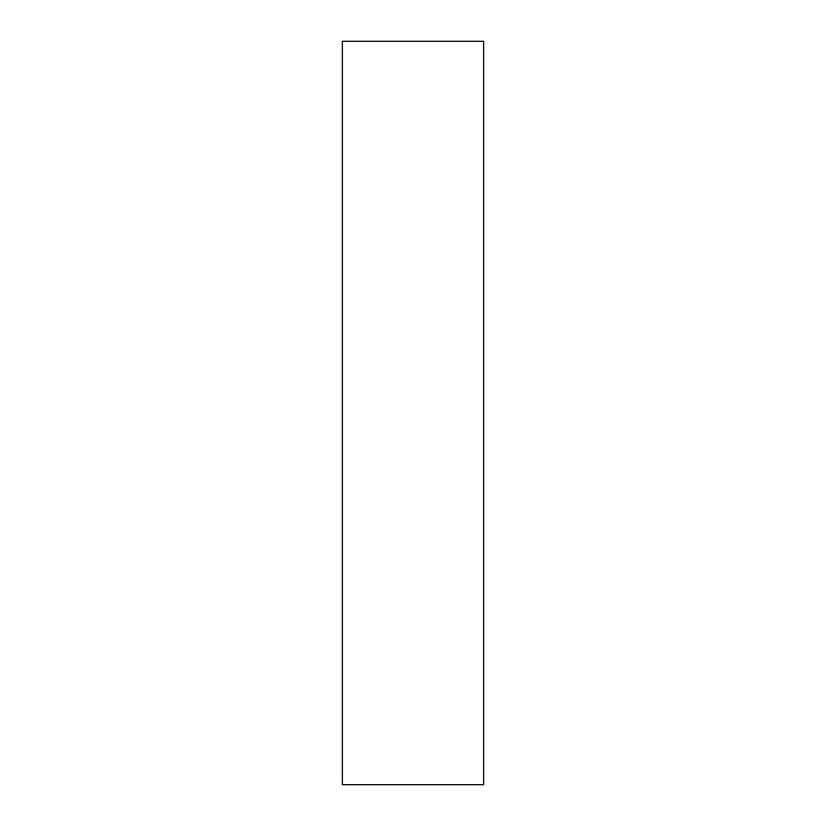 <?xml version="1.0" encoding="UTF-8"?>
<svg xmlns="http://www.w3.org/2000/svg" width="826" height="826" viewBox="0 0 826 826"><rect width="100%" height="100%" fill="white"/><g stroke="black" fill="none" stroke-linecap="round" stroke-linejoin="round"><path stroke-width="0.62" stroke-dasharray="4.13 3.1" d="M342.377 784.7L342.377 41.3L483.623 41.3L483.623 784.7L342.377 784.7"/><path stroke-width="1.24" d="M483.623 41.3L342.377 41.3L342.377 784.7L483.623 784.7L483.623 41.3"/></g></svg>
